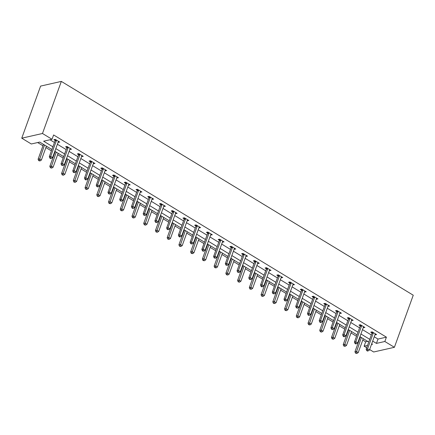 <?xml version="1.0" encoding="UTF-8"?>
<svg xmlns="http://www.w3.org/2000/svg" width="435" height="435" viewBox="0 0 435 435"><rect width="100%" height="100%" fill="white"/><g stroke="black" fill="none" stroke-linecap="round" stroke-linejoin="round"><path stroke-width="0.65" d="M51.906 149.499L39.71 142.082L31.304 143.985L21.75 138.183L40.607 86.092L61.335 81.405L413.25 295.213L394.393 347.304L384.839 341.497L386.41 337.158L53.608 134.953L52.037 139.298L43.63 141.196L52.88 146.818M394.393 347.304L373.665 351.991L369.619 349.533M366.683 347.75L364.111 346.189L367.531 345.412M362.757 340.072L365.683 341.845L364.111 346.189M37.655 142.549L42.967 145.774M45.903 147.557L51.401 150.901M54.337 152.685L54.701 152.908M57.637 154.691L63.135 158.03M66.071 159.814L66.435 160.036M69.372 161.82L74.869 165.159M77.805 166.942L78.175 167.165M81.106 168.949L86.608 172.293M89.539 174.071L89.909 174.294M92.845 176.077L98.343 179.421M101.279 181.205L101.643 181.428M104.579 183.211L110.077 186.55M113.013 188.333L113.377 188.556M116.314 190.34L121.811 193.678M124.747 195.462L125.117 195.685M128.048 197.468L133.55 200.812M136.481 202.596L136.851 202.819M139.787 204.602L145.285 207.941M148.221 209.724L148.585 209.947M151.521 211.731L157.019 215.069M159.955 216.853L160.319 217.076M163.255 218.859L168.753 222.198M171.689 223.981L172.059 224.204M174.99 225.988L180.492 229.332M183.423 231.115L183.793 231.338M186.724 233.122L192.226 236.461M195.163 238.244L195.527 238.467M198.463 240.25L203.961 243.589M206.897 245.373L207.261 245.596M210.197 247.379L215.695 250.723M218.631 252.507L218.995 252.73M221.932 254.508L227.429 257.852M230.365 259.635L230.735 259.858M233.666 261.642L239.168 264.98M242.099 266.764L242.469 266.987M245.405 268.77L250.903 272.109M253.839 273.892L254.203 274.115M257.139 275.899L262.637 279.243M265.573 281.026L265.937 281.249M268.873 283.033L274.371 286.371M277.307 288.155L277.677 288.378M280.608 290.161L286.11 293.5M289.041 295.283L289.411 295.506M292.347 297.29L297.844 300.634M300.781 302.412L301.145 302.635M304.081 304.418L309.579 307.762M312.515 309.546L312.879 309.769M315.815 311.552L321.313 314.891M324.249 316.675L324.619 316.897M327.55 318.681L333.052 322.02M335.983 323.803L336.353 324.026M339.289 325.81L344.786 329.154M347.723 330.937L348.087 331.16M351.023 332.938L356.521 336.282M359.457 338.066L359.821 338.289M365.683 341.845L367.733 341.383M49.981 139.76L54.451 142.473M57.382 144.257L66.185 149.607M69.121 151.391L77.919 156.736M80.856 158.519L89.653 163.864M92.59 165.648L101.393 170.993M104.324 172.777L113.127 178.127M116.063 179.911L124.861 185.256M127.798 187.039L136.595 192.384M139.532 194.168L148.335 199.518M151.266 201.296L160.069 206.647M163.005 208.43L171.803 213.775M174.739 215.559L183.537 220.904M186.474 222.687L195.277 228.038M198.208 229.821L207.011 235.166M209.947 236.95L218.745 242.295M221.681 244.078L230.479 249.424M233.416 251.207L242.219 256.558M245.15 258.341L253.953 263.686M256.889 265.47L265.687 270.815M268.623 272.598L277.421 277.949M280.358 279.732L289.161 285.077M292.092 286.861L300.895 292.206M303.831 293.989L312.629 299.334M315.565 301.118L324.363 306.468M327.299 308.252L336.103 313.597M339.034 315.38L347.837 320.726M350.773 322.509L359.571 327.859M362.507 329.638L371.305 334.988M374.241 336.772L378.01 339.061L386.41 337.158M374.97 334.76L376.634 334.602L372.121 331.861L370.718 332.177L371.936 332.916M363.236 327.631L364.894 327.473L360.381 324.728L358.984 325.048L360.202 325.788M351.496 320.497L353.16 320.339L348.647 317.599L347.25 317.914L348.462 318.654M339.762 313.369L341.426 313.211L336.913 310.47L335.51 310.786L336.728 311.525M328.028 306.24L329.692 306.082L325.179 303.342L323.776 303.657L324.994 304.397M316.294 299.111L317.958 298.954L313.439 296.208L312.042 296.529L313.26 297.268M304.554 291.977L306.218 291.82L301.705 289.079L300.308 289.395L301.52 290.134M292.82 284.849L294.484 284.691L289.971 281.951L288.568 282.266L289.786 283.006M281.086 277.72L282.75 277.563L278.237 274.822L276.834 275.137L278.052 275.877M269.352 270.592L271.016 270.434L266.497 267.688L265.1 268.003L266.318 268.748M257.612 263.458L259.276 263.3L254.763 260.56L253.366 260.875L254.584 261.614M245.878 256.329L247.542 256.171L243.029 253.431L241.626 253.746L242.844 254.486M234.144 249.201L235.808 249.043L231.295 246.297L229.892 246.618L231.11 247.357M222.41 242.067L224.074 241.909L219.555 239.168L218.158 239.484L219.376 240.223M210.67 234.938L212.334 234.78L207.821 232.04L206.424 232.355L207.642 233.095M198.936 227.809L200.6 227.652L196.087 224.911L194.684 225.227L195.902 225.966M187.202 220.681L188.866 220.523L184.353 217.777L182.95 218.098L184.168 218.838M175.468 213.547L177.132 213.389L172.613 210.649L171.216 210.964L172.434 211.704M163.729 206.418L165.392 206.261L160.879 203.52L159.482 203.836L160.7 204.575M151.994 199.29L153.658 199.132L149.145 196.386L147.742 196.707L148.96 197.446M140.26 192.156L141.924 192.004L137.411 189.258L136.008 189.573L137.226 190.318M128.526 185.027L130.19 184.87L125.677 182.129L124.274 182.444L125.492 183.184M116.792 177.899L118.45 177.741L113.937 175L112.54 175.316L113.758 176.055M105.052 170.77L106.716 170.612L102.203 167.867L100.8 168.187L102.018 168.927M93.318 163.636L94.982 163.478L90.469 160.738L89.066 161.053L90.284 161.793M81.584 156.508L83.248 156.35L78.735 153.609L77.332 153.925L78.55 154.664M69.85 149.379L71.509 149.221L66.995 146.481L65.598 146.796L66.816 147.536M58.111 142.25L59.774 142.093L55.261 139.347L53.858 139.668L55.076 140.407M52.037 139.298L42.483 133.491L61.335 81.405M42.483 133.491L21.75 138.183M371.43 344.531L372.512 344.286L371.702 343.791M368.766 342.008L359.962 336.663M357.032 334.879L348.228 329.529M345.292 327.751L336.494 322.4M333.558 320.617L324.76 315.272M321.824 313.488L313.021 308.143M310.09 306.36L301.286 301.009M298.35 299.226L289.552 293.881M286.616 292.097L277.818 286.752M274.882 284.969L266.079 279.623M263.148 277.84L254.344 272.489M251.408 270.706L242.61 265.361M239.674 263.577L230.876 258.232M227.94 256.449L219.137 251.098M216.206 249.315L207.403 243.97M204.466 242.186L195.668 236.841M192.732 235.058L183.934 229.713M180.998 227.929L172.195 222.579M169.264 220.795L160.461 215.45M157.524 213.667L148.726 208.321M145.79 206.538L136.992 201.187M134.056 199.409L125.253 194.059M122.322 192.275L113.519 186.93M110.582 185.147L101.785 179.802M98.848 178.018L90.05 172.668M87.114 170.884L78.316 165.539M75.38 163.756L66.577 158.411M63.646 156.627L54.843 151.282M372.67 341.111L376.438 343.4L384.839 341.497M55.81 148.601L64.614 153.946M67.55 155.73L76.348 161.075M79.284 162.859L88.082 168.204M91.018 169.987L99.822 175.338M102.752 177.121L111.556 182.466M114.492 184.25L123.29 189.595M126.226 191.378L135.024 196.729M137.96 198.507L146.764 203.857M149.694 205.641L158.498 210.986M161.434 212.769L170.232 218.114M173.168 219.898L181.966 225.248M184.902 227.032L193.706 232.377M196.636 234.16L205.44 239.506M208.376 241.289L217.174 246.64M220.11 248.418L228.908 253.768M231.844 255.552L240.647 260.897M243.578 262.68L252.382 268.025M255.318 269.809L264.116 275.159M267.052 276.943L275.85 282.288M278.786 284.071L287.589 289.416M290.52 291.2L299.323 296.545M302.26 298.328L311.058 303.679M313.994 305.462L322.792 310.808M325.728 312.591L334.531 317.936M337.462 319.72L346.265 325.07M349.202 326.848L358 332.199M360.936 333.982L369.734 339.327M378.01 339.061L376.438 343.4M375.579 333.96L375.231 334.917M363.845 326.832L363.497 327.789M352.105 319.703L351.763 320.66M340.371 312.569L340.023 313.526M328.637 305.441L328.289 306.398M316.903 298.312L316.555 299.269M305.163 291.184L304.821 292.141M293.429 284.05L293.081 285.007M281.695 276.921L281.347 277.878M269.961 269.792L269.613 270.749M258.221 262.658L257.879 263.621M246.487 255.53L246.139 256.487M234.753 248.401L234.405 249.358M223.019 241.273L222.671 242.23M211.279 234.139L210.937 235.096M199.545 227.01L199.197 227.967M187.811 219.882L187.463 220.839M176.077 212.753L175.729 213.71M164.338 205.619L163.995 206.576M152.603 198.49L152.255 199.447M140.869 191.362L140.521 192.319M129.135 184.228L128.787 185.19M117.396 177.099L117.053 178.056M105.661 169.971L105.313 170.928M93.927 162.842L93.579 163.799M82.193 155.708L81.845 156.665M70.454 148.58L70.111 149.537M58.72 141.451L58.377 142.408M373.273 333.112L371.871 333.428L366.15 349.229L367.553 348.913L373.273 333.112A0.99 0.805 77.3 0 0 373.333 332.753L373.339 332.601M367.287 350.479L366.727 350.605L367.477 351.061L368.043 350.936L367.287 350.479L367.553 348.913L369.435 350.055L375.155 334.254A0.99 0.805 77.3 0 1 375.323 333.96L375.416 333.862M371.871 333.428A0.99 0.805 77.3 0 0 371.936 333.069L371.947 331.9M366.15 349.229L366.727 350.605M368.043 350.936L369.435 350.055M360.332 336.886L354.944 351.763L356.347 351.447L358.228 352.589L363.269 338.669M361.387 337.527L356.08 353.013L355.52 353.138L356.836 353.47L356.08 353.013M358.228 352.589L356.836 353.47M355.52 353.138L354.944 351.763M361.534 325.984L360.137 326.299L354.416 342.1L355.819 341.779L361.534 325.984A0.99 0.805 77.3 0 0 361.599 325.625L361.599 325.467M355.553 343.346L354.993 343.476L355.743 343.933L356.303 343.802L355.553 343.346L355.819 341.779L357.695 342.921L363.415 327.125A0.99 0.805 77.3 0 1 363.589 326.832L363.682 326.734M360.137 326.299A0.99 0.805 77.3 0 0 360.196 325.94L360.213 324.771M354.416 342.1L354.993 343.476M356.303 343.802L357.695 342.921M349.8 318.85L348.402 319.17L342.682 334.966L344.08 334.651L349.8 318.85A0.99 0.805 77.3 0 0 349.865 318.496L349.865 318.338M343.819 336.217L343.258 336.342L344.009 336.799L344.569 336.674L343.819 336.217L344.08 334.651L345.961 335.793L351.681 319.991A0.99 0.805 77.3 0 1 351.855 319.703L351.942 319.6M348.402 319.17A0.99 0.805 77.3 0 0 348.462 318.812L348.478 317.637M342.682 334.966L343.258 336.342M344.569 336.674L345.961 335.793M348.598 329.752L343.21 344.634L344.612 344.313L346.494 345.461L351.529 331.535M349.648 330.393L344.346 345.885L343.786 346.01L345.096 346.342L344.346 345.885M346.494 345.461L345.096 346.342M343.786 346.01L343.21 344.634M336.859 322.623L331.475 337.5L332.873 337.185L334.754 338.327L339.795 324.407M337.913 323.265L332.612 338.751L332.052 338.881L333.362 339.208L332.612 338.751M334.754 338.327L333.362 339.208M332.052 338.881L331.475 337.5M338.066 311.721L336.663 312.036L330.943 327.838L332.345 327.522L338.066 311.721A0.99 0.805 77.3 0 0 338.131 311.362L338.131 311.21M332.079 329.088L331.519 329.213L332.835 329.545L332.079 329.088L332.345 327.522L334.227 328.664L339.947 312.863A0.99 0.805 77.3 0 1 340.116 312.575L340.208 312.471M336.663 312.036A0.99 0.805 77.3 0 0 336.728 311.683L336.739 310.508M330.943 327.838L331.519 329.213M332.835 329.545L334.227 328.664M326.332 304.592L324.929 304.908L319.208 320.709L320.611 320.388L326.332 304.592A0.99 0.805 77.3 0 0 326.391 304.234L326.397 304.081M320.345 321.96L319.785 322.085L320.535 322.542L321.101 322.417L320.345 321.96L320.611 320.388L322.493 321.536L328.213 305.734A0.99 0.805 77.3 0 1 328.381 305.441L328.474 305.343M324.929 304.908A0.99 0.805 77.3 0 0 324.994 304.549L325.005 303.38M319.208 320.709L319.785 322.085M321.101 322.417L322.493 321.536M314.592 297.458L313.195 297.779L307.474 313.575L308.877 313.26L314.592 297.458A0.99 0.805 77.3 0 0 314.657 297.105L314.657 296.947M308.611 314.826L308.051 314.956L308.801 315.413L309.361 315.283L308.611 314.826L308.877 313.26L310.753 314.402L316.473 298.606A0.99 0.805 77.3 0 1 316.647 298.312L316.74 298.214M313.195 297.779A0.99 0.805 77.3 0 0 313.254 297.42L313.271 296.246M307.474 313.575L308.051 314.956M309.361 315.283L310.753 314.402M325.124 315.495L319.741 330.372L321.139 330.056L323.02 331.198L328.061 317.278M326.179 316.136L320.878 331.622L320.312 331.747L321.628 332.079L320.878 331.622M323.02 331.198L321.628 332.079M320.312 331.747L319.741 330.372M313.39 308.366L308.002 323.243L309.405 322.928L311.286 324.07L316.327 310.15M314.445 309.002L309.138 324.494L308.578 324.619L309.894 324.95L309.138 324.494M311.286 324.07L309.894 324.95M308.578 324.619L308.002 323.243M301.656 301.232L296.268 316.114L297.671 315.794L299.552 316.941L304.587 303.016M302.706 301.874L297.404 317.36L296.844 317.49L298.154 317.816L297.404 317.36M299.552 316.941L298.154 317.816M296.844 317.49L296.268 316.114M289.917 294.103L284.533 308.981L285.931 308.665L287.812 309.807L292.853 295.887M290.971 294.745L285.67 310.231L285.11 310.356L286.42 310.688L285.67 310.231M287.812 309.807L286.42 310.688M285.11 310.356L284.533 308.981M278.183 286.975L272.799 301.852L274.197 301.537L276.078 302.678L281.119 288.758M279.237 287.617L273.936 303.103L273.376 303.228L274.686 303.559L273.936 303.103M276.078 302.678L274.686 303.559M273.376 303.228L272.799 301.852M266.448 279.846L261.06 294.723L262.463 294.408L264.344 295.55L269.385 281.624M267.503 280.483L262.196 295.974L261.636 296.099L262.952 296.431L262.196 295.974M264.344 295.55L262.952 296.431M261.636 296.099L261.06 294.723M254.714 272.712L249.326 287.595L250.729 287.274L252.61 288.416L257.645 274.496M255.769 273.354L250.462 288.84L249.902 288.971L251.212 289.297L250.462 288.84M252.61 288.416L251.212 289.297M249.902 288.971L249.326 287.595M242.975 265.584L237.592 280.461L238.989 280.145L240.87 281.287L245.911 267.367M244.03 266.225L238.728 281.711L238.168 281.837L239.478 282.168L238.728 281.711M240.87 281.287L239.478 282.168M238.168 281.837L237.592 280.461M231.241 258.455L225.857 273.332L227.255 273.017L229.136 274.159L234.177 260.239M232.295 259.091L226.994 274.583L226.434 274.708L227.744 275.04L226.994 274.583M229.136 274.159L227.744 275.04M226.434 274.708L225.857 273.332M219.506 251.321L214.118 266.204L215.521 265.883L217.402 267.03L222.443 253.105M220.561 251.963L215.254 267.449L214.694 267.579L216.01 267.911L215.254 267.449M217.402 267.03L216.01 267.911M214.694 267.579L214.118 266.204M207.772 244.193L202.384 259.07L203.787 258.754L205.668 259.896L210.703 245.976M208.827 244.834L203.52 260.32L202.96 260.451L204.271 260.777L203.52 260.32M205.668 259.896L204.271 260.777M202.96 260.451L202.384 259.07M196.033 237.064L190.65 251.941L192.052 251.626L193.928 252.768L198.969 238.848M197.088 237.706L191.786 253.192L191.226 253.317L192.536 253.648L191.786 253.192M193.928 252.768L192.536 253.648M191.226 253.317L190.65 251.941M184.299 229.936L178.916 244.813L180.313 244.497L182.194 245.639L187.235 231.719M185.353 230.572L180.052 246.063L179.492 246.188L180.802 246.52L180.052 246.063M182.194 245.639L180.802 246.52M179.492 246.188L178.916 244.813M172.564 222.802L167.176 237.684L168.579 237.363L170.46 238.505L175.501 224.585M173.619 223.443L168.312 238.929L167.752 239.06L169.068 239.386L168.312 238.929M170.46 238.505L169.068 239.386M167.752 239.06L167.176 237.684M160.83 215.673L155.442 230.55L156.845 230.235L158.726 231.376L163.761 217.456M161.885 216.315L156.578 231.801L156.018 231.926L157.329 232.257L156.578 231.801M158.726 231.376L157.329 232.257M156.018 231.926L155.442 230.55M149.091 208.544L143.708 223.421L145.111 223.106L146.986 224.248L152.027 210.328M150.146 209.186L144.844 224.672L144.284 224.797L145.594 225.129L144.844 224.672M146.986 224.248L145.594 225.129M144.284 224.797L143.708 223.421M137.357 201.41L131.974 216.293L133.371 215.972L135.252 217.119L140.293 203.194M138.412 202.052L133.11 217.543L132.55 217.669L133.86 218L133.11 217.543M135.252 217.119L133.86 218M132.55 217.669L131.974 216.293M125.623 194.282L120.234 209.159L121.637 208.843L123.518 209.985L128.559 196.065M126.677 194.923L121.37 210.409L120.81 210.54L122.126 210.866L121.37 210.409M123.518 209.985L122.126 210.866M120.81 210.54L120.234 209.159M113.888 187.153L108.5 202.03L109.903 201.715L111.784 202.857L116.819 188.937M114.943 187.795L109.636 203.281L109.076 203.406L110.387 203.738L109.636 203.281M111.784 202.857L110.387 203.738M109.076 203.406L108.5 202.03M302.858 290.33L301.46 290.645L295.74 306.447L297.138 306.131L302.858 290.33A0.99 0.805 77.3 0 0 302.923 289.971L302.923 289.819M296.877 307.697L296.317 307.822L297.627 308.154L296.877 307.697L297.138 306.131L299.019 307.273L304.739 291.472A0.99 0.805 77.3 0 1 304.913 291.184L305 291.08M301.46 290.645A0.99 0.805 77.3 0 0 301.52 290.292L301.537 289.117M295.74 306.447L296.317 307.822M297.627 308.154L299.019 307.273M291.124 283.201L289.721 283.517L284.006 299.318L285.403 299.003L291.124 283.201A0.99 0.805 77.3 0 0 291.189 282.842L291.189 282.69M285.137 300.569L284.577 300.694L285.893 301.025L285.137 300.569L285.403 299.003L287.285 300.145L293.005 284.343A0.99 0.805 77.3 0 1 293.174 284.055L293.266 283.952M289.721 283.517A0.99 0.805 77.3 0 0 289.786 283.158L289.797 281.989M284.006 299.318L284.577 300.694M285.893 301.025L287.285 300.145M279.39 276.073L277.987 276.388L272.267 292.19L273.669 291.869L279.39 276.073A0.99 0.805 77.3 0 0 279.449 275.714L279.455 275.562M273.403 293.435L272.843 293.565L274.159 293.897L273.403 293.435L273.669 291.869L275.551 293.016L281.271 277.215A0.99 0.805 77.3 0 1 281.44 276.921L281.532 276.823M277.987 276.388A0.99 0.805 77.3 0 0 278.052 276.029L278.063 274.86M272.267 292.19L272.843 293.565M274.159 293.897L275.551 293.016M267.65 268.939L266.253 269.26L260.532 285.055L261.935 284.74L267.65 268.939A0.99 0.805 77.3 0 0 267.715 268.585L267.715 268.428M261.669 286.306L261.109 286.431L261.859 286.893L262.419 286.763L261.669 286.306L261.935 284.74L263.811 285.882L269.531 270.081A0.99 0.805 77.3 0 1 269.705 269.792L269.798 269.695M266.253 269.26A0.99 0.805 77.3 0 0 266.312 268.901L266.329 267.726M260.532 285.055L261.109 286.431M262.419 286.763L263.811 285.882M255.916 261.81L254.518 262.126L248.798 277.927L250.196 277.612L255.916 261.81A0.99 0.805 77.3 0 0 255.981 261.451L255.981 261.299M249.935 279.178L249.375 279.303L250.685 279.634L249.935 279.178L250.196 277.612L252.077 278.753L257.797 262.952A0.99 0.805 77.3 0 1 257.971 262.664L258.058 262.561M254.518 262.126A0.99 0.805 77.3 0 0 254.578 261.772L254.595 260.598M248.798 277.927L249.375 279.303M250.685 279.634L252.077 278.753M244.182 254.682L242.779 254.997L237.064 270.798L238.462 270.483L244.182 254.682A0.99 0.805 77.3 0 0 244.247 254.323L244.247 254.17M238.195 272.049L237.635 272.174L238.951 272.506L238.195 272.049L238.462 270.483L240.343 271.625L246.063 255.823A0.99 0.805 77.3 0 1 246.232 255.53L246.324 255.432M242.779 254.997A0.99 0.805 77.3 0 0 242.844 254.638L242.855 253.469M237.064 270.798L237.635 272.174M238.951 272.506L240.343 271.625M232.448 247.553L231.045 247.868L225.325 263.67L226.727 263.349L232.448 247.553A0.99 0.805 77.3 0 0 232.507 247.194L232.513 247.036M226.461 264.915L225.901 265.046L227.217 265.372L226.461 264.915L226.727 263.349L228.609 264.491L234.329 248.695A0.99 0.805 77.3 0 1 234.498 248.401L234.59 248.303M231.045 247.868A0.99 0.805 77.3 0 0 231.11 247.51L231.121 246.34M225.325 263.67L225.901 265.046M227.217 265.372L228.609 264.491M220.714 240.419L219.311 240.74L213.59 256.536L214.993 256.22L220.714 240.419A0.99 0.805 77.3 0 0 220.773 240.066L220.773 239.908M214.727 257.786L214.167 257.911L215.477 258.243L214.727 257.786L214.993 256.22L216.875 257.362L222.589 241.561A0.99 0.805 77.3 0 1 222.763 241.273L222.856 241.169M219.311 240.74A0.99 0.805 77.3 0 0 219.37 240.381L219.387 239.206M213.59 256.536L214.167 257.911M215.477 258.243L216.875 257.362M208.974 233.29L207.577 233.606L201.856 249.407L203.254 249.092L208.974 233.29A0.99 0.805 77.3 0 0 209.039 232.932L209.039 232.779M202.993 250.658L202.433 250.783L203.183 251.24L203.743 251.115L202.993 250.658L203.254 249.092L205.135 250.234L210.855 234.432A0.99 0.805 77.3 0 1 211.029 234.144L211.116 234.041M207.577 233.606A0.99 0.805 77.3 0 0 207.636 233.252L207.653 232.078M201.856 249.407L202.433 250.783M203.743 251.115L205.135 250.234M197.24 226.162L195.837 226.477L190.122 242.279L191.52 241.958L197.24 226.162A0.99 0.805 77.3 0 0 197.305 225.803L197.305 225.651M191.259 243.529L190.693 243.654L192.009 243.986L191.259 243.529L191.52 241.958L193.401 243.105L199.121 227.304A0.99 0.805 77.3 0 1 199.29 227.01L199.382 226.912M195.837 226.477A0.99 0.805 77.3 0 0 195.902 226.118L195.913 224.949M190.122 242.279L190.693 243.654M192.009 243.986L193.401 243.105M185.506 219.028L184.103 219.349L178.383 235.145L179.785 234.829L185.506 219.028A0.99 0.805 77.3 0 0 185.566 218.674L185.571 218.517M179.519 236.395L178.959 236.526L179.715 236.983L180.275 236.852L179.519 236.395L179.785 234.829L181.667 235.971L187.387 220.175A0.99 0.805 77.3 0 1 187.556 219.882L187.648 219.784M184.103 219.349A0.99 0.805 77.3 0 0 184.168 218.99L184.179 217.815M178.383 235.145L178.959 236.526M180.275 236.852L181.667 235.971M173.772 211.899L172.369 212.215L166.648 228.016L168.051 227.701L173.772 211.899A0.99 0.805 77.3 0 0 173.831 211.54L173.831 211.388M167.785 229.267L167.225 229.392L168.535 229.724L167.785 229.267L168.051 227.701L169.933 228.843L175.648 213.041A0.99 0.805 77.3 0 1 175.822 212.753L175.914 212.65M172.369 212.215A0.99 0.805 77.3 0 0 172.429 211.861L172.445 210.687M166.648 228.016L167.225 229.392M168.535 229.724L169.933 228.843M162.032 204.771L160.635 205.086L154.914 220.888L156.312 220.572L162.032 204.771A0.99 0.805 77.3 0 0 162.097 204.412L162.097 204.26M156.051 222.138L155.491 222.263L156.801 222.595L156.051 222.138L156.312 220.572L158.193 221.714L163.913 205.913A0.99 0.805 77.3 0 1 164.087 205.619L164.174 205.521M160.635 205.086A0.99 0.805 77.3 0 0 160.694 204.727L160.711 203.558M154.914 220.888L155.491 222.263M156.801 222.595L158.193 221.714M150.298 197.642L148.895 197.958L143.18 213.759L144.578 213.438L150.298 197.642A0.99 0.805 77.3 0 0 150.363 197.283L150.363 197.131M144.317 215.004L143.751 215.135L145.067 215.461L144.317 215.004L144.578 213.438L146.459 214.58L152.179 198.784A0.99 0.805 77.3 0 1 152.348 198.49L152.44 198.393M148.895 197.958A0.99 0.805 77.3 0 0 148.96 197.599L148.971 196.43M143.18 213.759L143.751 215.135M145.067 215.461L146.459 214.58M138.564 190.508L137.161 190.829L131.441 206.625L132.844 206.31L138.564 190.508A0.99 0.805 77.3 0 0 138.624 190.155L138.629 189.997M132.577 207.876L132.017 208.001L132.773 208.457L133.333 208.332L132.577 207.876L132.844 206.31L134.725 207.451L140.445 191.65A0.99 0.805 77.3 0 1 140.614 191.362L140.706 191.259M137.161 190.829A0.99 0.805 77.3 0 0 137.226 190.47L137.237 189.296M131.441 206.625L132.017 208.001M133.333 208.332L134.725 207.451M126.83 183.38L125.427 183.695L119.707 199.496L121.109 199.181L126.83 183.38A0.99 0.805 77.3 0 0 126.889 183.021L126.889 182.869M120.843 200.747L120.283 200.872L121.593 201.204L120.843 200.747L121.109 199.181L122.991 200.323L128.706 184.522A0.99 0.805 77.3 0 1 128.88 184.233L128.972 184.13M125.427 183.695A0.99 0.805 77.3 0 0 125.492 183.342L125.503 182.167M119.707 199.496L120.283 200.872M121.593 201.204L122.991 200.323M115.09 176.251L113.693 176.566L107.972 192.368L109.37 192.047L115.09 176.251A0.99 0.805 77.3 0 0 115.155 175.892L115.155 175.74M109.109 193.618L108.549 193.744L109.859 194.075L109.109 193.618L109.37 192.047L111.251 193.194L116.971 177.393A0.99 0.805 77.3 0 1 117.145 177.099L117.232 177.001M113.693 176.566A0.99 0.805 77.3 0 0 113.752 176.208L113.769 175.039M107.972 192.368L108.549 193.744M109.859 194.075L111.251 193.194M103.356 169.117L101.953 169.438L96.238 185.234L97.636 184.918L103.356 169.117A0.99 0.805 77.3 0 0 103.421 168.764L103.421 168.606M97.375 186.484L96.815 186.615L98.125 186.941L97.375 186.484L97.636 184.918L99.517 186.06L105.237 170.264A0.99 0.805 77.3 0 1 105.411 169.971L105.498 169.873M101.953 169.438A0.99 0.805 77.3 0 0 102.018 169.079L102.029 167.91M96.238 185.234L96.815 186.615M98.125 186.941L99.517 186.06M102.149 180.025L96.766 194.902L98.169 194.586L100.045 195.728L105.085 181.808M103.204 180.661L97.902 196.152L97.342 196.277L98.653 196.609L97.902 196.152M100.045 195.728L98.653 196.609M97.342 196.277L96.766 194.902M90.415 172.891L85.032 187.773L86.429 187.452L88.31 188.6L93.351 174.674M91.47 173.532L86.168 189.018L85.608 189.149L86.918 189.481L86.168 189.018M88.31 188.6L86.918 189.481M85.608 189.149L85.032 187.773M91.622 161.989L90.219 162.304L84.499 178.105L85.902 177.79L91.622 161.989A0.99 0.805 77.3 0 0 91.682 161.635L91.687 161.477M85.635 179.356L85.075 179.481L85.831 179.938L86.391 179.813L85.635 179.356L85.902 177.79L87.783 178.932L93.503 163.13A0.99 0.805 77.3 0 1 93.672 162.842L93.764 162.739M90.219 162.304A0.99 0.805 77.3 0 0 90.284 161.95L90.295 160.776M84.499 178.105L85.075 179.481M86.391 179.813L87.783 178.932M78.681 165.762L73.292 180.639L74.695 180.324L76.576 181.466L81.617 167.546M79.735 166.404L74.428 181.89L73.868 182.015L75.184 182.347L74.428 181.89M76.576 181.466L75.184 182.347M73.868 182.015L73.292 180.639M79.888 154.86L78.485 155.175L72.765 170.977L74.168 170.661L79.888 154.86A0.99 0.805 77.3 0 0 79.948 154.501L79.948 154.349M73.901 172.227L73.341 172.352L74.651 172.684L73.901 172.227L74.168 170.661L76.049 171.803L81.764 156.002A0.99 0.805 77.3 0 1 81.938 155.714L82.03 155.61M78.485 155.175A0.99 0.805 77.3 0 0 78.55 154.822L78.561 153.647M72.765 170.977L73.341 172.352M74.651 172.684L76.049 171.803M66.947 158.634L61.558 173.511L62.961 173.195L64.842 174.337L69.877 160.417M68.001 159.275L62.694 174.761L62.134 174.886L63.45 175.218L62.694 174.761M64.842 174.337L63.45 175.218M62.134 174.886L61.558 173.511M68.148 147.731L66.751 148.047L61.03 163.848L62.428 163.527L68.148 147.731A0.99 0.805 77.3 0 0 68.213 147.373L68.213 147.22M62.167 165.093L61.607 165.224L62.917 165.556L62.167 165.093L62.428 163.527L64.309 164.675L70.03 148.873A0.99 0.805 77.3 0 1 70.204 148.58L70.291 148.482M66.751 148.047A0.99 0.805 77.3 0 0 66.811 147.688L66.827 146.519M61.03 163.848L61.607 165.224M62.917 165.556L64.309 164.675M55.207 151.505L49.824 166.382L51.227 166.067L53.103 167.209L58.143 153.283M56.262 152.141L50.96 167.633L50.4 167.758L51.711 168.089L50.96 167.633M53.103 167.209L51.711 168.089M50.4 167.758L49.824 166.382M56.414 140.597L55.011 140.918L49.296 156.714L50.694 156.399L56.414 140.597A0.99 0.805 77.3 0 0 56.479 140.244L56.479 140.086M50.433 157.965L49.873 158.09L50.623 158.552L51.183 158.422L50.433 157.965L50.694 156.399L52.575 157.541L58.295 141.745A0.99 0.805 77.3 0 1 58.469 141.451L58.556 141.353M55.011 140.918A0.99 0.805 77.3 0 0 55.076 140.559L55.087 139.385M49.296 156.714L49.873 158.09M51.183 158.422L52.575 157.541M43.473 144.371L38.09 159.253L39.487 158.933L41.368 160.075L46.409 146.155M44.528 145.013L39.226 160.499L38.666 160.629L39.976 160.955L39.226 160.499M41.368 160.075L39.976 160.955M38.666 160.629L38.09 159.253M373.333 332.753L371.936 333.069M361.599 325.625L360.196 325.94M349.865 318.496L348.462 318.812M338.131 311.362L336.728 311.683M326.391 304.234L324.994 304.549M314.657 297.105L313.254 297.42M302.923 289.971L301.52 290.292M291.189 282.842L289.786 283.158M279.449 275.714L278.052 276.029M267.715 268.585L266.312 268.901M255.981 261.451L254.578 261.772M244.247 254.323L242.844 254.638M232.507 247.194L231.11 247.51M220.773 240.066L219.37 240.381M209.039 232.932L207.636 233.252M197.305 225.803L195.902 226.118M185.566 218.674L184.168 218.99M173.831 211.54L172.429 211.861M162.097 204.412L160.694 204.727M150.363 197.283L148.96 197.599M138.624 190.155L137.226 190.47M126.889 183.021L125.492 183.342M115.155 175.892L113.752 176.208M103.421 168.764L102.018 169.079M91.682 161.635L90.284 161.95M79.948 154.501L78.55 154.822M68.213 147.373L66.811 147.688M56.479 140.244L55.076 140.559"/></g></svg>
